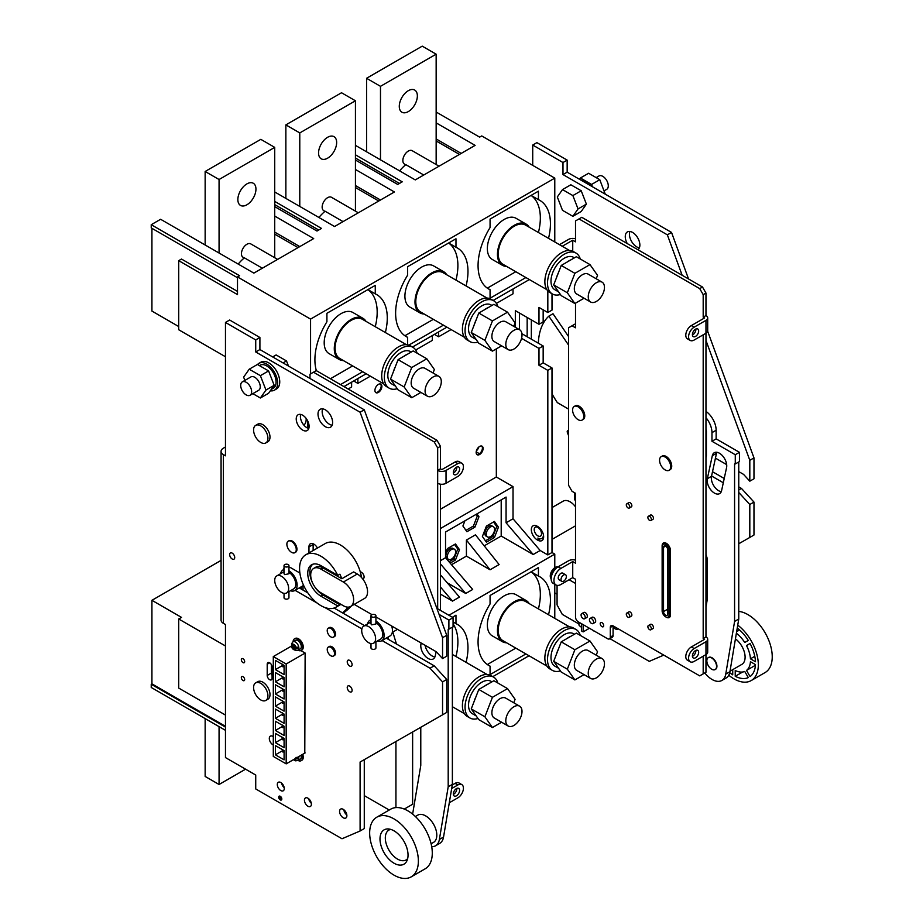 <?xml version="1.0" encoding="UTF-8"?>
<svg xmlns="http://www.w3.org/2000/svg" width="923" height="923" viewBox="0 0 923 923"><rect width="100%" height="100%" fill="white"/><g stroke="black" fill="none" stroke-linecap="round" stroke-linejoin="round"><path stroke-width="1.38" d="M711.702 669.233A6.888 3.98 -120 0 0 715.152 669.567A6.888 3.98 -120 0 0 716.202 664.052A6.888 3.98 -120 0 0 711.702 657.984A6.888 3.98 -120 0 0 708.264 657.638A6.888 3.98 -120 0 0 707.203 663.164A6.888 3.98 -120 0 0 711.702 669.233M715.325 669.463A6.888 3.98 -120 0 0 715.498 669.371A6.888 3.98 -120 0 0 716.56 663.856A6.888 3.98 -120 0 0 712.06 657.787A6.888 3.98 -120 0 0 708.61 657.441A6.888 3.98 -120 0 0 708.437 657.545M738.758 611.384A34.439 19.879 60 0 1 747.884 614.603A34.439 19.879 60 0 1 770.382 644.946A34.439 19.879 60 0 1 765.109 672.544L751.195 680.574A34.439 19.879 60 0 1 733.97 678.866A34.439 19.879 60 0 1 728.766 675.209M737.731 625.136A34.439 19.879 60 0 1 757.125 655.399A34.439 19.879 60 0 1 751.195 680.574M735.435 638.854A15.749 9.092 60 0 1 744.515 652.711A15.749 9.092 60 0 1 741.838 664.387L730.012 671.217M714.471 493.113A10.326 5.965 -120 0 0 719.628 493.62A10.326 5.965 -120 0 0 721.601 490.621L726.574 467.615A10.326 5.965 -120 0 0 722.963 456.308A10.326 5.965 -120 0 0 714.275 452.72A10.326 5.965 -120 0 0 712.314 455.72L707.33 478.725A10.326 5.965 -120 0 0 714.471 493.113M716.813 452.282A10.326 5.965 -120 0 0 716.49 453.32L711.506 476.326A10.326 5.965 -120 0 0 718.636 490.701A10.326 5.965 -120 0 0 721.278 491.659M704.803 672.925A19.683 11.364 -120 0 0 712.06 679.478A19.683 11.364 -120 0 0 721.89 680.447A19.683 11.364 -120 0 0 725.755 674.113L734.581 621.444L734.581 463.969L735.273 463.969L735.273 454.727L711.968 441.275L711.968 432.645A15.991 9.23 -120 0 0 705.968 417.658M705.968 457.646A8.122 4.684 -120 0 0 706.395 455.374L706.395 431.676A8.122 4.684 -120 0 0 705.968 428.918M735.227 676.294L735.227 670.502A23.375 13.487 -120 0 0 744.734 671.448L748.288 677.597A30.459 17.583 -120 0 1 735.227 676.294L742.68 672.002M750.064 643.504A30.459 17.583 -120 0 1 755.476 661.722L750.445 658.814A23.375 13.487 -120 0 0 746.511 645.558L750.064 643.504L746.511 645.558M750.064 676.571L746.511 670.421A23.375 13.487 -120 0 0 750.445 661.71L755.476 664.606A30.459 17.583 -120 0 1 750.064 676.571M736.369 633.259A23.375 13.487 -120 0 1 744.734 642.489L748.288 640.447A30.459 17.583 -120 0 0 737.246 628.067M729.735 672.682A30.459 17.583 -120 0 0 732.724 674.851L732.724 669.66M711.968 441.275L716.144 438.863L716.144 430.233A15.991 9.23 -120 0 0 705.968 411.37M716.144 438.863L739.45 452.328L735.273 454.727M739.45 452.328L739.45 461.558L735.273 463.969M738.758 461.962L738.758 619.033L734.581 621.444M738.758 619.033L729.931 671.702L725.755 674.113M721.89 680.447L726.066 678.036A19.683 11.364 -120 0 0 729.931 671.702M705.968 554.331L707.168 558.265L707.168 600.042L705.968 607.207M568.556 435.61L567.391 432.529A1.973 1.131 -120 0 1 567.61 430.741A1.973 1.131 -120 0 1 568.556 430.81M568.556 409.097L557.354 402.624A71.832 41.466 -120 0 1 552 393.809M568.556 336.549L552.992 313.739L548.816 316.151A71.832 41.466 -120 0 0 538.34 343.206M548.816 316.151L568.556 345.075M754.772 656.322L750.445 658.814M755.429 665.275L746.511 670.421M739.542 629.959L736.646 631.632M596.143 177.608L598.958 175.981A7.719 4.465 60 0 1 602.823 176.362A7.719 4.465 60 0 1 607.865 183.169A7.719 4.465 60 0 1 606.688 189.365L604.104 190.853M581.236 180.297A13.28 7.672 60 0 1 585.99 181.543A13.28 7.672 60 0 1 590.732 185.777M537.867 527.437A5.169 2.988 -120 0 0 535.294 527.183A5.169 2.988 -120 0 0 534.498 531.325A5.169 2.988 -120 0 0 537.867 535.871A5.169 2.988 -120 0 0 540.451 536.125A5.169 2.988 -120 0 0 541.247 531.994A5.169 2.988 -120 0 0 537.867 527.437M537.867 538.086A7.869 4.546 -120 0 0 541.813 538.467A7.869 4.546 -120 0 0 543.439 534.832M575.514 506.854A13.776 7.949 -120 0 0 570.091 501.812A13.776 7.949 -120 0 0 563.203 501.131L552 507.592M618.052 628.725A4.915 2.838 60 0 1 617.637 629.071A4.915 2.838 60 0 1 615.168 628.828A4.915 2.838 60 0 1 613.08 626.821M639.374 247.837A10.326 5.965 60 0 1 636.743 246.879A10.326 5.965 60 0 1 629.924 231.465M627.248 243.568A10.326 5.965 60 0 1 627.398 231.915A10.326 5.965 60 0 1 632.567 232.423A10.326 5.965 60 0 1 639.27 241.388A10.326 5.965 60 0 1 637.885 249.706M688.546 278.965L671.529 232.423L567.16 172.163L567.16 160.117L536.898 142.638L532.721 145.049L532.721 165.379M707.653 331.219L753.976 457.9L753.976 478.783L749.811 481.195L743.546 474.364L738.758 471.607M753.976 502.089L749.811 504.5L749.811 537.44L753.976 535.028L753.976 502.089L741.457 488.429L738.758 486.871M724.22 478.483L712.51 471.711M575.514 500.981A3.438 1.984 60 0 1 574.464 498.074L574.464 492.686M581.213 190.761L570.852 184.785L562.499 189.596L557.319 196.968L562.499 210.329L572.871 216.317L581.213 211.494L586.393 204.121L581.213 190.761L572.871 195.584L562.499 189.596M609.918 638.647L649.261 661.364L663.787 655.122M749.811 537.44L738.758 543.762M707.168 561.842L705.968 562.534M749.811 504.5L738.758 492.444M723.297 482.764L711.575 476.003M726.678 464.627L715.44 458.143M705.968 340.437L749.811 460.312L749.811 481.195M567.16 160.117L562.984 162.529L562.984 174.574L667.352 234.834L682.143 275.262M562.984 162.529L532.721 145.049M557.077 594.239L554.781 592.912M578.64 622.044L578.64 623.81L580.175 622.921M578.64 623.81L562.292 614.372L557.077 604.923L557.077 585.367M575.514 583.44L569.11 579.736M741.457 488.429L738.758 489.986M476.418 450.782A5.169 2.988 120 0 0 478.829 447.02M567.16 172.163L562.984 174.574M671.529 232.423L667.352 234.834M753.976 457.9L749.811 460.312M579.494 179.281L580.405 178.001L591.574 184.45L592.474 186.781M591.574 184.45L599.777 179.708L588.609 173.259L580.405 178.001M599.777 179.708L605.257 194.165M572.871 216.317L578.052 208.944L586.393 204.121M578.052 208.944L572.871 195.584M593.212 630.455L593.27 630.813A4.915 2.838 -120 0 0 594.1 630.963M493.367 526.698L491.982 525.902A5.907 3.404 120 0 0 487.425 527.483A5.907 3.404 120 0 0 484.852 533.425A5.907 3.404 120 0 0 486.075 536.125L487.471 536.932A5.907 3.404 120 0 0 492.017 535.352A5.907 3.404 120 0 0 494.59 529.41A5.907 3.404 120 0 0 493.367 526.698A5.907 3.404 120 0 0 488.821 528.279A5.907 3.404 120 0 0 486.248 534.221A5.907 3.404 120 0 0 487.471 536.932M454.404 549.197L453.02 548.389A5.907 3.404 120 0 0 448.463 549.981A5.907 3.404 120 0 0 445.89 555.923A5.907 3.404 120 0 0 447.113 558.623L448.509 559.419A5.907 3.404 120 0 0 453.055 557.838A5.907 3.404 120 0 0 455.627 551.896A5.907 3.404 120 0 0 454.404 549.197A5.907 3.404 120 0 0 449.859 550.777A5.907 3.404 120 0 0 447.286 556.719A5.907 3.404 120 0 0 448.509 559.419M506.554 642.789A23.767 13.718 -60 0 1 502.366 641.67L492.282 635.855A23.767 13.718 -60 0 1 488.636 616.806A23.767 13.718 -60 0 1 504.166 595.866A23.767 13.718 -60 0 1 516.038 594.689L526.133 600.515A23.767 13.718 -60 0 1 529.191 603.584M502.366 641.67A23.767 13.718 -60 0 1 498.732 622.633A23.767 13.718 -60 0 1 514.249 601.692A23.767 13.718 -60 0 1 526.133 600.515M529.191 227.185A23.767 13.718 120 0 0 526.133 224.116L516.038 218.29A23.767 13.718 120 0 0 504.166 219.466A23.767 13.718 120 0 0 488.636 240.407A23.767 13.718 120 0 0 492.282 259.444L502.366 265.27A23.767 13.718 120 0 0 506.554 266.389M526.133 224.116A23.767 13.718 120 0 0 514.249 225.293A23.767 13.718 120 0 0 498.732 246.233A23.767 13.718 120 0 0 502.366 265.27M424.107 313.982A23.767 13.718 -60 0 1 419.919 312.874L409.835 307.047A23.767 13.718 -60 0 1 406.189 288.011A23.767 13.718 -60 0 1 421.707 267.07A23.767 13.718 -60 0 1 433.591 265.893L443.686 271.72A23.767 13.718 -60 0 1 446.744 274.789M419.919 312.874A23.767 13.718 -60 0 1 416.273 293.837A23.767 13.718 -60 0 1 431.802 272.896A23.767 13.718 -60 0 1 443.686 271.72M343.402 360.581A23.767 13.718 -60 0 1 339.214 359.474L329.119 353.647A23.767 13.718 -60 0 1 325.473 334.611A23.767 13.718 -60 0 1 341.002 313.67A23.767 13.718 -60 0 1 352.886 312.493L362.97 318.308A23.767 13.718 -60 0 1 366.027 321.389M339.214 359.474A23.767 13.718 -60 0 1 335.568 340.425A23.767 13.718 -60 0 1 351.086 319.485A23.767 13.718 -60 0 1 362.97 318.308M399.278 106.364A12.795 7.384 -60 0 1 404.851 93.488A12.795 7.384 -60 0 1 414.715 90.062A12.795 7.384 -60 0 1 417.358 95.923A12.795 7.384 -60 0 1 411.785 108.787A12.795 7.384 -60 0 1 401.92 112.214A12.795 7.384 -60 0 1 399.278 106.364M318.562 152.964A12.795 7.384 -60 0 1 324.146 140.088A12.795 7.384 -60 0 1 333.999 136.662A12.795 7.384 -60 0 1 336.653 142.511A12.795 7.384 -60 0 1 331.069 155.387A12.795 7.384 -60 0 1 321.216 158.814A12.795 7.384 -60 0 1 318.562 152.964M237.857 199.553A12.795 7.384 -60 0 1 243.441 186.688A12.795 7.384 -60 0 1 253.294 183.262A12.795 7.384 -60 0 1 255.948 189.111A12.795 7.384 -60 0 1 250.364 201.987A12.795 7.384 -60 0 1 240.499 205.414A12.795 7.384 -60 0 1 237.857 199.553M244.249 257.967L243.037 257.263A7.719 4.465 -60 0 1 241.434 253.733A7.719 4.465 -60 0 1 244.803 245.956A7.719 4.465 -60 0 1 250.756 243.891L277.615 259.398M238.203 264.082A31.486 18.183 -60 0 1 244.387 257.84L262.351 268.212M324.954 211.367L323.742 210.663A7.719 4.465 -60 0 1 322.15 207.133A7.719 4.465 -60 0 1 325.519 199.356A7.719 4.465 -60 0 1 331.472 197.291L358.332 212.798M343.056 221.612L325.104 211.24A31.486 18.183 -60 0 0 318.908 217.482M405.659 164.767L404.459 164.075A7.719 4.465 -60 0 1 402.855 160.533A7.719 4.465 -60 0 1 406.224 152.757A7.719 4.465 -60 0 1 412.177 150.691L439.036 166.198M423.772 175.012L405.808 164.652A31.486 18.183 -60 0 0 399.624 170.882M476.856 454.485A4.915 2.838 120 0 0 480.491 452.766A4.915 2.838 120 0 0 482.417 448.059A4.915 2.838 120 0 0 481.725 446.051M483.11 448.463A4.915 2.838 120 0 0 482.094 446.213A4.915 2.838 120 0 0 478.299 447.528A4.915 2.838 120 0 0 476.153 452.478A4.915 2.838 120 0 0 477.179 454.727A4.915 2.838 120 0 0 480.964 453.412A4.915 2.838 120 0 0 483.11 448.463M380.484 383.991A4.915 2.838 -60 0 1 381.187 385.999A4.915 2.838 -60 0 1 379.261 390.694A4.915 2.838 -60 0 1 375.615 392.425M374.923 390.417A4.915 2.838 -60 0 1 377.069 385.456A4.915 2.838 -60 0 1 380.864 384.141A4.915 2.838 -60 0 1 381.88 386.391A4.915 2.838 -60 0 1 379.734 391.352A4.915 2.838 -60 0 1 375.938 392.667A4.915 2.838 -60 0 1 374.923 390.417M552 293.756L552 310.116L547.824 312.528L547.824 290.895M529.364 279.554L493.159 300.448M446.917 327.157L412.454 347.048M366.2 373.757L343.956 386.599M554.781 567.703L554.781 554.112L448.89 615.249M554.781 554.112L552 552.508L547.824 554.919L547.824 370.365L538.986 365.266L543.162 362.854L552 367.954L552 552.508M484.217 545.839L501.201 536.032L533.206 554.515L540.163 550.5L547.824 554.919M490.067 569.779L499.112 564.553L475.46 534.832L466.415 540.047L466.415 556.119L490.067 569.779L466.415 540.047M451.52 564.714L466.415 556.119M533.206 554.515L506.069 522.776L506.069 497.07L445.544 532.017L445.544 557.723L472.68 589.462L465.723 593.477L447.251 582.817M440.467 594.158L452.501 601.104L459.458 597.089L440.467 574.879M348.133 389.01L351.617 387.002L351.617 382.18M415.685 350.002L432.322 340.402L432.322 335.58M357.87 378.557L357.87 383.38L370.377 376.157M450.136 563.099L455.477 560.03L459.492 549.67L455.477 543.959L447.436 548.597L445.544 553.488M486.398 542.17L494.44 537.532L498.455 527.171L494.44 521.46L486.398 526.098L482.383 536.459L486.398 542.17M464.915 520.837L462.908 526.006L466.923 531.729L474.953 527.091L478.968 516.73L476.96 513.88M501.201 536.032L501.201 499.885M537.244 526.237A8.365 4.834 -120 0 0 533.067 525.822A8.365 4.834 -120 0 0 531.786 532.525A8.365 4.834 -120 0 0 537.244 539.886L537.728 540.174A8.365 4.834 -120 0 0 541.916 540.59A8.365 4.834 -120 0 0 543.197 533.886A8.365 4.834 -120 0 0 537.728 526.514L537.244 526.237M521.564 338.337L538.986 348.398L538.986 365.266M547.824 312.528L538.986 307.417L538.986 324.296L515.334 310.636L515.334 327.284M496.401 303.413L513.026 293.802L513.026 288.98M540.163 550.5L513.026 518.761L513.026 486.629L496.332 476.983L496.332 348.871M445.544 557.723L440.467 560.653M506.069 522.776L513.026 518.761M513.026 486.629L440.467 528.521M438.587 331.968L438.587 336.78L451.093 329.569M496.332 476.983L440.467 509.242M307.774 421.084L307.774 428.134M452.362 617.256L455.974 615.168L455.974 623.66A51.169 29.536 120 0 1 457.381 624.386A51.169 29.536 120 0 1 466.057 662.345M529.017 655.757L492.813 676.651M554.781 618.364L554.781 584.271M525.891 653.945L490.067 674.621L490.067 666.129A51.169 29.536 -60 0 1 488.671 665.402A51.169 29.536 -60 0 1 490.067 603.977L490.067 595.485L538.432 567.564L538.432 576.056A51.169 29.536 -60 0 1 539.828 576.783A51.169 29.536 -60 0 1 548.516 614.741M542.505 538.074A8.365 4.834 -120 0 0 543.439 538.409M225.466 730.335L151.234 687.473L151.234 684.266L225.466 727.128M221.07 560.388L151.926 600.308L181.496 617.383L178.716 618.987L178.716 688.073L225.466 715.071M225.466 645.985L178.716 618.987M310.566 373.896L310.566 319.104L237.499 276.935L237.499 294.61L178.716 260.655L178.716 329.753L225.466 356.751M554.781 241.964L554.781 178.116L310.566 319.104M375.257 326.719A51.169 29.536 -60 0 0 367.919 289.614L375.269 293.86L375.269 285.369L326.915 313.289L326.915 321.769A51.169 29.536 -60 0 0 316.358 370.665M375.269 293.86A51.169 29.536 -60 0 1 376.676 294.575A51.169 29.536 -60 0 1 385.353 332.545M340.483 384.591L362.727 371.738M455.974 280.119A51.169 29.536 -60 0 0 448.624 243.014L455.974 247.26L455.974 238.769L407.62 266.689L407.62 275.181A51.169 29.536 -60 0 0 406.212 336.607A51.169 29.536 -60 0 0 407.62 337.333L407.62 344.81M455.974 247.26A51.169 29.536 -60 0 1 457.381 247.987A51.169 29.536 -60 0 1 466.057 285.945M408.831 345.121L443.432 325.15M548.516 238.342A51.169 29.536 120 0 0 539.828 200.383A51.169 29.536 120 0 0 538.432 199.656L538.432 191.165L490.067 219.086L490.067 227.577A51.169 29.536 120 0 0 488.671 289.003A51.169 29.536 120 0 0 490.067 289.73L490.067 298.221L525.891 277.546M274.731 201.41L321.516 228.419L316.993 231.038L274.731 206.637M237.499 277.731L151.234 227.923L151.234 224.704L160.625 219.282L253.86 273.116L313.693 238.572L274.731 216.074M151.234 224.704L239.588 275.723L237.499 276.935M554.781 178.116L481.725 135.935L479.637 137.135L436.152 112.029M355.436 145.373L415.281 179.916L475.114 145.373L436.152 122.874M355.436 160.037L397.709 184.438L402.232 181.831L355.436 154.81M274.731 191.972L334.564 226.516L394.398 191.972L355.436 169.474M178.716 326.546L151.926 311.074L151.926 228.327M378.742 201.006L355.436 187.554M459.458 154.406L436.152 140.954M151.926 600.308L151.926 683.862L151.234 684.266M543.162 309.828L543.162 321.885L538.986 324.296M519.499 313.047L519.499 329.696M538.986 348.398L543.162 345.987L521.922 333.722M543.162 345.987L543.162 362.854M552 367.954L547.824 370.365M151.926 683.862L225.466 726.32M178.716 260.655L181.496 259.051L237.499 291.391M461.2 153.403L436.152 138.946M380.484 200.003L355.436 185.546M299.779 246.603L274.731 232.135M298.037 247.606L274.731 234.154M219.063 253.029L219.063 179.512L274.731 147.38L274.731 257.725M205.148 244.999L205.148 171.482L219.063 179.512M205.148 171.482L260.817 139.35L274.731 147.38M299.779 206.429L299.779 132.924L355.436 100.78L355.436 211.125M285.865 198.399L285.865 124.882L299.779 132.924M285.865 124.882L341.522 92.75L355.436 100.78M380.484 159.829L380.484 86.324L436.152 54.18L436.152 164.525M366.569 151.799L366.569 78.282L380.484 86.324M366.569 78.282L422.238 46.15L436.152 54.18M399.451 183.435L355.436 158.029M318.735 230.035L274.731 204.618M330.388 378.765L352.632 365.923M407.62 337.333L404.885 335.753L433.349 319.323M538.421 232.515A51.169 29.536 120 0 0 531.071 195.411L538.432 199.656M515.795 271.72L487.332 288.149L490.067 289.73M205.148 718.613L205.148 776.451L219.063 784.492L245.576 769.182M219.063 726.643L219.063 784.492M453.066 621.975L455.974 623.66M455.974 656.518A51.169 29.536 120 0 0 453.066 623.925M515.795 648.119L487.332 664.548L490.067 666.129M538.421 608.915A51.169 29.536 -60 0 0 531.071 571.81L538.432 576.056M438.587 336.78L434.41 334.38M357.87 383.38L353.694 380.968M465.723 593.477L440.467 563.941M452.501 601.104L440.467 587.028M473.28 526.122L474.953 527.091M476.822 515.495L478.968 516.73M492.767 536.563L494.44 537.532M496.297 525.937L498.455 527.171M453.804 559.061L455.477 560.03M457.335 548.435L459.492 549.67M449.04 561.819L453.92 558.992L457.773 549.058L454.566 544.478M485.44 540.797L492.882 536.494L496.736 526.56L493.528 521.991M465.953 530.356L473.407 526.052L477.26 516.119L476.049 514.399M551.169 578.525A6.992 4.038 -60 0 1 550.604 576.206A6.992 4.038 -60 0 1 557.838 566.976M551.158 578.767A6.992 4.038 -60 0 1 550.258 575.998A6.992 4.038 -60 0 1 552.923 569.399A6.992 4.038 -60 0 1 558.046 566.849M565.58 574.775L562.799 573.16A3.784 2.192 120 0 0 559.88 574.175A3.784 2.192 120 0 0 558.219 577.994A3.784 2.192 120 0 0 559.003 579.725L561.795 581.328A3.784 2.192 120 0 0 564.714 580.313A3.784 2.192 120 0 0 566.364 576.506A3.784 2.192 120 0 0 565.58 574.775A3.784 2.192 120 0 0 562.661 575.79A3.784 2.192 120 0 0 561.011 579.598A3.784 2.192 120 0 0 561.795 581.328M578.156 419.7A7.869 4.546 -120 0 0 582.09 420.092A7.869 4.546 -120 0 0 583.301 413.781A7.869 4.546 -120 0 0 578.156 406.847A7.869 4.546 -120 0 0 574.221 406.455A7.869 4.546 -120 0 0 573.01 412.766A7.869 4.546 -120 0 0 578.156 419.7M582.09 420.092L583.14 419.48A7.869 4.546 -120 0 0 584.34 413.181A7.869 4.546 -120 0 0 579.206 406.235A7.869 4.546 -120 0 0 575.26 405.855L574.221 406.455M665.125 469.911A7.869 4.546 -120 0 0 669.06 470.303A7.869 4.546 -120 0 0 670.271 463.992A7.869 4.546 -120 0 0 665.125 457.058A7.869 4.546 -120 0 0 661.191 456.666A7.869 4.546 -120 0 0 659.991 462.977A7.869 4.546 -120 0 0 665.125 469.911M669.06 470.303L670.11 469.703A7.869 4.546 -120 0 0 671.309 463.392A7.869 4.546 -120 0 0 666.175 456.458A7.869 4.546 -120 0 0 662.241 456.066L661.191 456.666M667.698 549.727A2.954 1.708 -120 0 0 665.621 546.116A2.954 1.708 -120 0 0 664.145 545.966A2.954 1.708 -120 0 0 663.533 547.316L663.533 611.591A2.954 1.708 -120 0 0 664.814 614.568A2.954 1.708 -120 0 0 667.087 615.353A2.954 1.708 -120 0 0 667.698 614.003L667.698 549.727M665.621 544.512A4.915 2.838 -120 0 0 663.152 544.27A4.915 2.838 -120 0 0 662.137 546.52L662.137 610.795A4.915 2.838 -120 0 0 664.283 615.745A4.915 2.838 -120 0 0 668.079 617.06A4.915 2.838 -120 0 0 669.094 614.81L669.094 550.535A4.915 2.838 -120 0 0 665.621 544.512M601.958 622.644A2.457 1.419 -120 0 0 600.723 622.517A2.457 1.419 -120 0 0 600.342 624.49A2.457 1.419 -120 0 0 601.958 626.659A2.457 1.419 -120 0 0 603.18 626.775A2.457 1.419 -120 0 0 603.561 624.813A2.457 1.419 -120 0 0 601.958 622.644M591.516 623.44A2.954 1.708 -120 0 0 592.993 623.59A2.954 1.708 -120 0 0 593.443 621.225A2.954 1.708 -120 0 0 591.516 618.629A2.954 1.708 -120 0 0 590.039 618.479A2.954 1.708 -120 0 0 589.589 620.844A2.954 1.708 -120 0 0 591.516 623.44M592.993 623.59L595.081 622.39A2.954 1.708 -120 0 0 595.531 620.025A2.954 1.708 -120 0 0 593.604 617.418A2.954 1.708 -120 0 0 592.128 617.268L590.039 618.479M583.163 618.629A2.954 1.708 -120 0 0 584.64 618.768A2.954 1.708 -120 0 0 585.09 616.402A2.954 1.708 -120 0 0 583.163 613.807A2.954 1.708 -120 0 0 581.686 613.657A2.954 1.708 -120 0 0 581.236 616.022A2.954 1.708 -120 0 0 583.163 618.629M584.64 618.768L586.728 617.568A2.954 1.708 -120 0 0 587.178 615.203A2.954 1.708 -120 0 0 585.251 612.595A2.954 1.708 -120 0 0 583.774 612.457L581.686 613.657M628.044 617.222A2.457 1.419 -120 0 0 629.278 617.337A2.457 1.419 -120 0 0 629.648 615.364A2.457 1.419 -120 0 0 628.044 613.207A2.457 1.419 -120 0 0 626.809 613.08A2.457 1.419 -120 0 0 626.44 615.053A2.457 1.419 -120 0 0 628.044 617.222M629.278 617.337L631.367 616.137A2.457 1.419 -120 0 0 631.736 614.164A2.457 1.419 -120 0 0 630.132 611.995A2.457 1.419 -120 0 0 628.898 611.88L626.809 613.08M628.044 507.95A2.457 1.419 -120 0 0 629.278 508.077A2.457 1.419 -120 0 0 629.648 506.104A2.457 1.419 -120 0 0 628.044 503.935A2.457 1.419 -120 0 0 626.809 503.82A2.457 1.419 -120 0 0 626.44 505.781A2.457 1.419 -120 0 0 628.044 507.95M629.278 508.077L631.367 506.865A2.457 1.419 -120 0 0 631.736 504.904A2.457 1.419 -120 0 0 630.132 502.735A2.457 1.419 -120 0 0 628.898 502.608L626.809 503.82M649.619 520.41A2.457 1.419 -120 0 0 650.842 520.526A2.457 1.419 -120 0 0 651.223 518.553A2.457 1.419 -120 0 0 649.619 516.384A2.457 1.419 -120 0 0 648.384 516.269A2.457 1.419 -120 0 0 648.004 518.241A2.457 1.419 -120 0 0 649.619 520.41M650.842 520.526L652.93 519.326A2.457 1.419 -120 0 0 653.311 517.353A2.457 1.419 -120 0 0 651.696 515.184A2.457 1.419 -120 0 0 650.473 515.057L648.384 516.269M649.619 629.671A2.457 1.419 -120 0 0 650.842 629.798A2.457 1.419 -120 0 0 651.223 627.825A2.457 1.419 -120 0 0 649.619 625.656A2.457 1.419 -120 0 0 648.384 625.529A2.457 1.419 -120 0 0 648.004 627.502A2.457 1.419 -120 0 0 649.619 629.671M650.842 629.798L652.93 628.586A2.457 1.419 -120 0 0 653.311 626.613A2.457 1.419 -120 0 0 651.696 624.444A2.457 1.419 -120 0 0 650.473 624.329L648.384 625.529M692.423 656.357A4.43 2.561 120 0 0 695.884 650.761A4.43 2.561 120 0 0 695.861 650.392M692.4 655.988A4.43 2.561 -60 0 1 694.338 651.523A4.43 2.561 -60 0 1 697.753 650.334A4.43 2.561 -60 0 1 698.665 652.365A4.43 2.561 -60 0 1 696.738 656.818A4.43 2.561 -60 0 1 693.323 658.007A4.43 2.561 -60 0 1 692.4 655.988M692.423 334.991A4.43 2.561 120 0 0 695.884 329.396A4.43 2.561 120 0 0 695.861 329.026M692.4 334.611A4.43 2.561 -60 0 1 694.338 330.157A4.43 2.561 -60 0 1 697.753 328.969A4.43 2.561 -60 0 1 698.665 330.999A4.43 2.561 -60 0 1 696.738 335.453A4.43 2.561 -60 0 1 693.323 336.641A4.43 2.561 -60 0 1 692.4 334.611M665.945 616.991A5.907 3.404 -120 0 0 666.314 617.222A5.907 3.404 -120 0 0 669.267 617.51A5.907 3.404 -120 0 0 670.49 614.81L670.49 550.535A5.907 3.404 -120 0 0 667.906 544.593A5.907 3.404 -120 0 0 663.36 543.012A5.907 3.404 -120 0 0 662.137 545.712L662.137 546.52M575.514 324.573L574.821 324.169L568.556 327.792L568.556 485.256L572.029 491.278L575.514 493.286L575.514 563.192L572.733 561.576L560.907 568.406A9.841 5.676 120 0 0 553.938 580.463A9.841 5.676 120 0 0 555.981 584.963A9.841 5.676 120 0 0 560.907 584.478L572.733 577.648L572.733 561.576M702.495 287.018L705.968 293.041L703.188 294.645L699.715 288.622L702.495 287.018L581.778 217.32L575.514 220.932L575.514 241.826L572.733 240.211L562.245 246.268M694.142 327.18A7.869 4.546 120 0 0 688.581 336.826A7.869 4.546 120 0 0 690.208 340.425L687.427 338.822A7.869 4.546 -60 0 1 685.789 335.222A7.869 4.546 -60 0 1 691.362 325.577L694.142 327.18L705.968 320.35A5.907 3.404 0 0 0 707.699 317.939A5.907 3.404 0 0 0 705.968 315.539L705.968 293.041M694.142 648.546A7.869 4.546 120 0 0 688.581 658.191A7.869 4.546 120 0 0 690.208 661.791L687.427 660.187A7.869 4.546 -60 0 1 685.789 656.588A7.869 4.546 -60 0 1 691.362 646.942L694.142 648.546L705.968 641.727A5.907 3.404 0 0 0 707.699 639.316A5.907 3.404 0 0 0 705.968 636.905L705.968 320.35M610.299 627.467L610.299 637.101L613.08 635.497L613.08 625.852L610.299 627.467A3.934 2.273 60 0 1 611.118 625.656A3.934 2.273 60 0 1 613.08 625.852L699.715 675.867L705.968 672.256L705.968 641.727M613.08 635.497A3.934 2.273 60 0 1 612.272 637.297L609.492 638.901A3.934 2.273 -120 0 0 610.299 637.101M690.208 340.425A7.869 4.546 120 0 0 694.142 340.033L705.968 333.215A5.907 3.404 180 0 0 707.699 330.803L707.699 317.939M690.208 661.791A7.869 4.546 120 0 0 694.142 661.41L705.968 654.58A5.907 3.404 180 0 0 707.699 652.169L707.699 639.316M555.981 584.963L553.2 583.359A9.841 5.676 -60 0 1 551.158 578.859A9.841 5.676 -60 0 1 558.115 566.803L568.556 560.78A5.907 3.404 0 0 1 575.514 560.18M559.465 244.664L568.556 239.415A5.907 3.404 -0 0 1 575.514 238.815M572.733 251.229L572.733 240.211M691.362 325.577L704.584 317.939L703.188 317.143L705.968 315.539M691.362 646.942L704.584 639.316L703.188 638.508L705.968 636.905M609.492 638.901A3.934 2.273 -120 0 1 607.519 638.704L578.294 621.837A3.934 2.273 -120 0 1 575.514 617.014L575.514 579.252L572.733 577.648M703.188 673.859L703.188 656.184M703.188 638.508L703.188 334.818M703.188 317.143L703.188 294.645M699.715 288.622L578.986 218.924M572.029 325.784L575.514 327.792L575.514 303.159M583.163 624.652L583.163 631.886L581.432 630.882L581.432 623.648M589.428 628.263L583.163 631.886M294.702 648.073L296.087 647.265L298.798 648.834A4.915 2.838 -120 0 0 298.798 647.219A4.915 2.838 -120 0 0 295.395 642.039A4.915 2.838 -120 0 0 292.937 641.797L295.372 640.389A4.915 2.838 60 0 1 297.829 640.631A4.915 2.838 60 0 1 301.048 644.969A4.915 2.838 60 0 1 300.287 648.915L297.852 650.323A4.915 2.838 -120 0 0 298.798 648.834L294.702 648.073L294.702 649.55L293.306 648.754A2.954 1.708 60 0 1 292.037 646.527L291.98 644.889L293.306 648.731L294.702 647.946L294.702 646.458L293.306 647.265M302.006 754.726A6.692 3.865 60 0 1 301.175 760.679A6.692 3.865 60 0 1 298.025 760.448M302.698 754.322A6.692 3.865 60 0 1 301.867 760.275L301.175 760.679M246.164 394.894A7.719 4.465 60 0 1 241.122 388.087A7.719 4.465 60 0 1 242.311 381.891A7.719 4.465 60 0 1 246.164 382.272A7.719 4.465 60 0 1 251.218 389.079A7.719 4.465 60 0 1 250.029 395.275A7.719 4.465 60 0 1 246.164 394.894M250.029 395.275L258.659 390.291A7.719 4.465 -120 0 0 259.836 384.106A7.719 4.465 -120 0 0 254.794 377.299A7.719 4.465 -120 0 0 250.929 376.919L242.311 381.891M259.398 365.612L260.055 365.231A13.28 7.672 60 0 1 266.689 365.889A13.28 7.672 60 0 1 275.366 377.588A13.28 7.672 60 0 1 273.335 388.237L271.281 389.425M257.517 364.527A15.495 8.953 60 0 1 258.948 363.316A15.495 8.953 60 0 1 266.689 364.077A15.495 8.953 60 0 1 276.819 377.738A15.495 8.953 60 0 1 274.443 390.152A15.495 8.953 60 0 1 270.335 390.775M258.948 363.316L261.036 362.104A15.495 8.953 60 0 1 268.778 362.877A15.495 8.953 60 0 1 278.908 376.526A15.495 8.953 60 0 1 276.531 388.952L274.443 390.152M291.564 552.335A6.646 3.83 60 0 1 287.226 546.485A6.646 3.83 60 0 1 288.241 541.166A6.646 3.83 60 0 1 291.564 541.489A6.646 3.83 60 0 1 295.902 547.351A6.646 3.83 60 0 1 294.887 552.669A6.646 3.83 60 0 1 291.564 552.335M288.241 541.166L288.945 540.763A6.646 3.83 60 0 1 292.256 541.097A6.646 3.83 60 0 1 296.606 546.947A6.646 3.83 60 0 1 295.579 552.266L294.887 552.669M330.872 636.905A5.169 2.988 60 0 1 327.503 632.347A5.169 2.988 60 0 1 328.3 628.205A5.169 2.988 60 0 1 330.872 628.459A5.169 2.988 60 0 1 334.253 633.016A5.169 2.988 60 0 1 333.457 637.158A5.169 2.988 60 0 1 330.872 636.905M328.3 628.205L329.338 627.605A5.169 2.988 60 0 1 331.922 627.859A5.169 2.988 60 0 1 335.291 632.417A5.169 2.988 60 0 1 334.507 636.558L333.457 637.158M330.872 655.78A5.169 2.988 60 0 1 327.503 651.223A5.169 2.988 60 0 1 328.3 647.092A5.169 2.988 60 0 1 330.872 647.346A5.169 2.988 60 0 1 334.253 651.892A5.169 2.988 60 0 1 333.457 656.034A5.169 2.988 60 0 1 330.872 655.78M328.3 647.092L329.338 646.481A5.169 2.988 60 0 1 331.922 646.746A5.169 2.988 60 0 1 335.291 651.292A5.169 2.988 60 0 1 334.507 655.434L333.457 656.034M360.27 571.879A3.842 2.215 60 0 1 361.389 572.248A3.842 2.215 60 0 1 363.893 575.629A3.842 2.215 60 0 1 363.304 578.698L362.762 579.009M260.748 442.429A10.13 5.85 60 0 1 254.125 433.498A10.13 5.85 60 0 1 255.671 425.376A10.13 5.85 60 0 1 260.748 425.884A10.13 5.85 60 0 1 267.37 434.814A10.13 5.85 60 0 1 265.812 442.936A10.13 5.85 60 0 1 260.748 442.429M255.671 425.376L257.759 424.176A10.13 5.85 60 0 1 262.836 424.672A10.13 5.85 60 0 1 269.447 433.614A10.13 5.85 60 0 1 267.901 441.725L265.812 442.936M260.748 699.934A10.13 5.85 60 0 1 254.125 690.992A10.13 5.85 60 0 1 255.671 682.882A10.13 5.85 60 0 1 260.748 683.378A10.13 5.85 60 0 1 267.37 692.308A10.13 5.85 60 0 1 265.812 700.43A10.13 5.85 60 0 1 260.748 699.934M255.671 682.882L257.759 681.67A10.13 5.85 60 0 1 262.836 682.178A10.13 5.85 60 0 1 269.447 691.108A10.13 5.85 60 0 1 267.901 699.23L265.812 700.43M280.257 796.284A2.215 1.281 60 0 1 281.711 798.233A2.215 1.281 60 0 1 281.365 799.999A2.215 1.281 60 0 1 280.257 799.895A2.215 1.281 60 0 1 278.815 797.945A2.215 1.281 60 0 1 279.15 796.168A2.215 1.281 60 0 1 280.257 796.284M281.792 799.364A2.215 1.281 60 0 1 281.446 799.214A2.215 1.281 60 0 1 279.911 796.122M307.913 798.187A4.915 2.838 60 0 1 311.132 802.525A4.915 2.838 60 0 1 310.382 806.46A4.915 2.838 60 0 1 307.913 806.217A4.915 2.838 60 0 1 304.705 801.879A4.915 2.838 60 0 1 305.455 797.945A4.915 2.838 60 0 1 307.913 798.187M280.777 782.519A4.915 2.838 60 0 1 283.996 786.858A4.915 2.838 60 0 1 283.246 790.792A4.915 2.838 60 0 1 280.777 790.55A4.915 2.838 60 0 1 277.569 786.223A4.915 2.838 60 0 1 278.319 782.277A4.915 2.838 60 0 1 280.777 782.519M273.3 744.999A5.169 2.988 60 0 1 272.954 744.815A5.169 2.988 60 0 1 269.585 740.269A5.169 2.988 60 0 1 270.37 736.127A5.169 2.988 60 0 1 272.954 736.381A5.169 2.988 60 0 1 273.3 736.6M243.003 676.674A2.365 1.361 60 0 1 244.549 678.751A2.365 1.361 60 0 1 244.18 680.643A2.365 1.361 60 0 1 243.003 680.528A2.365 1.361 60 0 1 241.457 678.44A2.365 1.361 60 0 1 241.826 676.547A2.365 1.361 60 0 1 243.003 676.674M243.003 658.757A2.365 1.361 60 0 1 244.549 660.833A2.365 1.361 60 0 1 244.18 662.726A2.365 1.361 60 0 1 243.003 662.61A2.365 1.361 60 0 1 241.457 660.533A2.365 1.361 60 0 1 241.826 658.641A2.365 1.361 60 0 1 243.003 658.757M349.667 686.112A3.438 1.984 60 0 1 351.917 689.146A3.438 1.984 60 0 1 351.386 691.904A3.438 1.984 60 0 1 349.667 691.731A3.438 1.984 60 0 1 347.417 688.696A3.438 1.984 60 0 1 347.936 685.939A3.438 1.984 60 0 1 349.667 686.112M349.667 660.395A3.438 1.984 60 0 1 351.917 663.429A3.438 1.984 60 0 1 351.386 666.198A3.438 1.984 60 0 1 349.667 666.025A3.438 1.984 60 0 1 347.417 662.991A3.438 1.984 60 0 1 347.936 660.233A3.438 1.984 60 0 1 349.667 660.395M325.311 409.812A10.326 5.965 60 0 1 332.061 418.915A10.326 5.965 60 0 1 330.48 427.199A10.326 5.965 60 0 1 325.311 426.68A10.326 5.965 60 0 1 318.562 417.577A10.326 5.965 60 0 1 320.143 409.304A10.326 5.965 60 0 1 325.311 409.812M332.118 425.226A10.326 5.965 60 0 1 329.488 424.28A10.326 5.965 60 0 1 322.669 408.854M302.663 415.212A9.103 5.25 60 0 1 308.605 423.242A9.103 5.25 60 0 1 307.221 430.533A9.103 5.25 60 0 1 302.663 430.083A9.103 5.25 60 0 1 296.721 422.065A9.103 5.25 60 0 1 298.117 414.762A9.103 5.25 60 0 1 302.663 415.212M308.79 428.445A9.103 5.25 60 0 1 306.84 427.672A9.103 5.25 60 0 1 300.702 414.439M308.963 552.958L308.963 546.912A6.888 3.98 60 0 1 310.382 543.762A6.888 3.98 60 0 1 313.832 544.109A6.888 3.98 60 0 1 317.454 548.054M313.139 550.546L313.139 544.512A6.888 3.98 60 0 1 313.174 543.774M267.209 664.214A3.438 1.984 60 0 1 267.924 662.645A3.438 1.984 60 0 1 269.654 662.806A3.438 1.984 60 0 1 272.089 667.029L272.089 678.278A3.438 1.984 60 0 1 271.374 679.847A3.438 1.984 60 0 1 268.72 678.936A3.438 1.984 60 0 1 267.209 675.463L267.209 664.214L269.654 662.806M232.181 553.119A3.588 2.077 60 0 1 234.523 556.292A3.588 2.077 60 0 1 233.981 559.165A3.588 2.077 60 0 1 232.181 558.992A3.588 2.077 60 0 1 229.839 555.819A3.588 2.077 60 0 1 230.381 552.946A3.588 2.077 60 0 1 232.181 553.119M343.229 809.333A5.169 2.988 60 0 1 346.598 813.89A5.169 2.988 60 0 1 345.813 818.02A5.169 2.988 60 0 1 343.229 817.766A5.169 2.988 60 0 1 339.849 813.221A5.169 2.988 60 0 1 340.645 809.079A5.169 2.988 60 0 1 343.229 809.333M320.962 605.661A30.263 17.468 60 0 1 301.198 578.998A30.263 17.468 60 0 1 305.836 554.758A30.263 17.468 60 0 1 320.962 556.257A30.263 17.468 60 0 1 337.783 575.41L320.962 565.695A18.691 10.799 60 0 0 311.616 564.772A18.691 10.799 60 0 0 308.755 579.748A18.691 10.799 60 0 0 320.962 596.223L337.783 605.938A30.263 17.468 60 0 1 336.087 607.161A30.263 17.468 60 0 1 320.962 605.661M305.836 554.758L325.311 543.509A30.263 17.468 60 0 1 340.449 545.008A30.263 17.468 60 0 1 361.504 577.498M293.433 759.675L295.383 760.817L297.852 760.552A4.915 2.838 -120 0 0 298.798 759.064A4.915 2.838 -120 0 0 298.798 757.448L295.971 757.425M298.798 647.219L295.971 647.196L293.306 644.173L293.306 645.662L292.037 644.923L291.98 643.285M296.641 757.818L298.798 759.064L295.256 758.614M294.702 759.733L294.656 759.756A2.954 1.708 60 0 0 294.702 759.767A2.954 1.708 60 0 0 295.971 759.029L294.702 759.767L294.702 758.937M293.306 644.173L293.306 644.185A2.954 1.708 60 0 0 292.037 644.923M382.064 640.539L430.026 668.229L442.555 681.889L442.555 714.829L360.097 762.029L360.097 830.988L342.006 838.753L255.729 788.946L255.729 775.043L225.466 757.575L225.466 624.525L223.378 623.325L223.378 454.601A7.869 4.546 180 0 1 221.07 451.393A7.869 4.546 180 0 1 223.378 448.174L225.466 446.974M361.885 628.898L324.804 607.484M317.12 603.042L295.095 590.328M282.992 570.045A12.299 7.096 60 0 1 284.03 568.245M288.945 567.045A12.299 7.096 60 0 1 291.218 568.003L299.883 573.01M223.378 454.601L225.466 455.812L225.466 322.439L255.729 339.918L255.729 351.963L360.097 412.223L442.555 637.701L442.555 658.595L436.291 651.765L375.915 616.91M372.015 614.66L354.224 604.38M286.176 663.995L273.3 656.565L273.3 756.433L286.176 763.863L286.176 663.995L305.132 653.046L300.875 650.588M305.132 653.046L304.786 753.11M293.099 641.704A6.692 3.865 60 0 1 294.483 638.854L295.175 638.462A6.692 3.865 60 0 1 301.867 642.316A6.692 3.865 60 0 1 301.867 650.046L301.175 650.45A6.692 3.865 60 0 1 299.329 650.703L298.256 650.08M346.84 814.986A5.169 2.988 60 0 1 343.794 809.713M272.089 675.428A3.438 1.984 60 0 1 271.385 673.052L271.385 664.664M311.305 803.252A4.915 2.838 60 0 1 308.697 798.741M255.729 339.918L259.905 337.506L229.642 320.027L225.466 322.439M259.905 337.506L259.905 349.563L364.273 409.812L446.72 635.289L446.72 656.184L442.555 658.595M442.555 681.889L446.72 679.478L434.202 665.818L386.241 638.128M364.597 625.632L334.114 608.038M307.809 592.854L299.271 587.916M446.72 679.478L446.72 712.418L442.555 714.829M360.097 830.988L364.273 828.577L364.273 759.641M350.625 606.469A14.514 8.376 60 0 1 343.368 605.742L320.962 592.808A14.514 8.376 60 0 1 311.478 580.025A14.514 8.376 60 0 1 313.705 568.395A14.514 8.376 60 0 1 320.962 569.11L343.368 582.044A14.514 8.376 60 0 1 352.851 594.839A14.514 8.376 60 0 1 350.625 606.469L364.539 598.427A14.514 8.376 -120 0 0 366.766 586.797A14.514 8.376 -120 0 0 357.282 574.014L353.647 571.914L341.822 578.744A30.263 17.468 60 0 0 339.872 574.198L337.783 575.41M340.518 604.104A30.263 17.468 60 0 1 339.872 604.738L337.783 605.938M341.822 578.744L323.05 567.91L320.962 569.11M430.026 668.229L434.202 665.818M221.07 451.393L221.07 620.106A7.869 4.546 0 0 0 223.378 623.325M255.729 351.963L259.905 349.563M360.097 412.223L364.273 409.812M442.555 637.701L446.72 635.289M284.169 787.584A4.915 2.838 60 0 1 281.573 783.073M303.863 425.111A13.776 7.949 -120 0 0 306.159 418.419M313.705 568.395L315.793 567.184A14.514 8.376 60 0 1 323.05 567.91M339.872 604.738L323.05 595.023A18.691 10.799 60 0 1 311.143 579.506A18.691 10.799 60 0 1 312.712 564.265M244.883 380.403L243.626 377.149L249.21 369.212L257.425 364.47L268.593 370.919L274.177 385.306L268.593 393.256L260.378 397.998L252.844 393.648M249.21 369.212L260.378 375.661L268.593 370.919M260.378 375.661L265.962 390.048L274.177 385.306M265.962 390.048L260.378 397.998M288.472 366.05L286.488 360.928L276.127 354.94L272.677 356.936M286.488 360.928L283.038 362.912M275.389 745.588L284.088 750.607L284.088 759.848L275.389 754.818L275.389 745.588M275.389 742.646L275.389 733.416L284.088 738.435L284.088 747.676L275.389 742.646L281.977 738.85M275.389 730.474L275.389 721.244L284.088 726.263L284.088 735.504L275.389 730.474L281.977 726.678M275.389 718.302L275.389 709.072L284.088 714.09L284.088 723.332L275.389 718.302L281.977 714.506M275.389 706.13L275.389 696.9L284.088 701.918L284.088 711.16L275.389 706.13L281.977 702.334M275.389 693.958L275.389 684.728L284.088 689.746L284.088 698.988L275.389 693.958L281.977 690.162M275.389 681.785L275.389 672.555L284.088 677.574L284.088 686.816L275.389 681.785L281.977 677.99M275.389 669.613L275.389 660.383L284.088 665.402L284.088 674.644L275.389 669.613L281.977 665.818M273.3 656.565L291.483 646.065M286.176 763.863L305.132 752.914M281.977 751.022L275.389 754.818M301.06 755.268A4.915 2.838 60 0 1 300.287 759.144L297.852 760.552M294.483 638.854A6.692 3.865 60 0 1 301.175 642.72A6.692 3.865 60 0 1 301.175 650.45M293.872 759.421A2.954 1.708 60 0 0 294.656 759.756L293.964 759.364M294.599 644.912L293.306 645.662M294.702 646.458L291.98 644.889M394.017 830.838A19.821 11.445 60 0 1 406.974 848.306A19.821 11.445 60 0 1 403.928 864.193A19.821 11.445 60 0 1 394.017 863.213A19.821 11.445 60 0 1 381.061 845.745A19.821 11.445 60 0 1 384.106 829.858A19.821 11.445 60 0 1 394.017 830.838M394.017 875.142A34.439 19.879 60 0 1 371.519 844.799A34.439 19.879 60 0 1 376.792 817.201A34.439 19.879 60 0 1 394.017 818.909A34.439 19.879 60 0 1 416.515 849.252A34.439 19.879 60 0 1 411.231 876.85A34.439 19.879 60 0 1 394.017 875.142M376.792 817.201L390.706 809.171A34.439 19.879 60 0 1 407.931 810.867A34.439 19.879 60 0 1 430.43 841.222A34.439 19.879 60 0 1 425.145 868.82L411.231 876.85M415.373 816.509L417.796 815.113A15.749 9.092 60 0 1 425.676 815.897A15.749 9.092 60 0 1 435.956 829.765A15.749 9.092 60 0 1 433.545 842.376L431.122 843.784M425.122 645.315A10.326 5.965 -120 0 0 432.264 656.045A10.326 5.965 -120 0 0 434.895 657.003M421.176 643.043L420.957 644.069A10.326 5.965 -120 0 0 428.087 658.457A10.326 5.965 -120 0 0 433.245 658.964A10.326 5.965 -120 0 0 435.218 655.965L436.141 651.684M431.722 846.714A19.683 11.364 -120 0 0 435.518 845.791A19.683 11.364 -120 0 0 439.383 839.445L443.548 837.034A19.683 11.364 -120 0 1 439.683 843.38L435.518 845.791M407.654 858.621A17.214 9.945 60 0 1 406.108 859.924A17.214 9.945 60 0 1 397.49 859.071A17.214 9.945 60 0 1 386.241 843.899A17.214 9.945 60 0 1 388.883 830.1A17.214 9.945 60 0 1 390.787 829.408M436.856 608.303L453.066 617.66L453.066 626.902L448.197 629.313L448.197 786.788L452.374 784.377L443.548 837.034M439.094 614.418L448.89 620.071L453.066 617.66M448.89 620.071L448.89 629.313M452.374 627.305L452.374 784.377M448.197 786.788L439.383 839.445M420.784 727.289L420.784 765.375L412.627 814.109M396.463 644.035L392.806 632.07M351.04 606.226A104.299 60.214 60 0 1 342.952 613.137M348.109 607.138A104.299 60.214 60 0 1 342.491 612.872M281.688 592.474A9.841 5.676 60 0 1 275.262 583.798A9.841 5.676 60 0 1 276.762 575.917A9.841 5.676 60 0 1 281.688 576.402A9.841 5.676 60 0 1 288.114 585.078A9.841 5.676 60 0 1 286.603 592.958A9.841 5.676 60 0 1 281.688 592.474M288.945 565.591L288.945 573.76L284.746 574.637L284.03 573.76L284.03 565.591A2.457 1.419 0 0 0 284.746 566.595A2.457 1.419 0 0 0 287.434 566.907A2.457 1.419 0 0 0 288.945 565.591A2.457 1.419 0 0 0 288.23 564.588A2.457 1.419 0 0 0 285.542 564.288A2.457 1.419 0 0 0 284.03 565.591M276.762 575.917L283.869 571.822A9.841 5.676 60 0 1 284.03 571.729M284.03 593.351L284.03 597.735A2.457 1.419 0 0 0 284.746 598.739A2.457 1.419 0 0 0 287.434 599.05A2.457 1.419 0 0 0 288.945 597.735L288.945 591.608M280.604 573.702A11.803 6.819 60 0 1 282.876 570.114A11.803 6.819 60 0 1 284.03 569.664M368.658 642.685A9.841 5.676 60 0 1 362.231 634.009A9.841 5.676 60 0 1 363.743 626.129A9.841 5.676 60 0 1 368.658 626.613A9.841 5.676 60 0 1 375.084 635.289A9.841 5.676 60 0 1 373.573 643.169A9.841 5.676 60 0 1 368.658 642.685M375.915 615.814L375.915 623.971L371.715 624.848L371 623.971L371 615.814A2.457 1.419 0 0 0 371.715 616.818A2.457 1.419 0 0 0 374.403 617.118A2.457 1.419 0 0 0 375.915 615.814A2.457 1.419 0 0 0 375.2 614.81A2.457 1.419 0 0 0 372.523 614.499A2.457 1.419 0 0 0 371 615.814M363.743 626.129L370.838 622.033A9.841 5.676 60 0 1 371 621.94M371 643.562L371 647.946A2.457 1.419 0 0 0 371.715 648.95A2.457 1.419 0 0 0 374.403 649.261A2.457 1.419 0 0 0 375.915 647.946L375.915 641.82M367.573 623.913A11.803 6.819 60 0 1 369.846 620.325A11.803 6.819 60 0 1 371 619.887M456.793 788.415A4.43 2.561 -60 0 1 456.816 788.784A4.43 2.561 -60 0 1 453.355 794.38M453.331 794.011A4.43 2.561 120 0 0 454.254 796.03A4.43 2.561 120 0 0 457.658 794.853A4.43 2.561 120 0 0 459.596 790.388A4.43 2.561 120 0 0 458.685 788.369A4.43 2.561 120 0 0 455.27 789.546A4.43 2.561 120 0 0 453.331 794.011M456.793 467.05A4.43 2.561 -60 0 1 456.816 467.419A4.43 2.561 -60 0 1 453.355 473.014M453.331 472.645A4.43 2.561 120 0 0 454.254 474.664A4.43 2.561 120 0 0 457.658 473.476A4.43 2.561 120 0 0 459.596 469.022A4.43 2.561 120 0 0 458.685 467.003A4.43 2.561 120 0 0 455.27 468.18A4.43 2.561 120 0 0 453.331 472.645M303.598 585.355A11.803 6.819 60 0 1 303.032 585.747L303.044 590.097M437.675 608.776L437.675 483.283A5.907 3.404 0 0 0 446.028 483.283L446.028 470.43A5.907 3.404 180 0 1 437.675 470.43L437.675 447.932L440.467 446.328L436.983 440.306L434.202 441.909L437.675 447.932M434.202 441.909L313.485 372.211L316.266 370.608L436.983 440.306M310.001 378.476L310.001 374.219L313.485 372.211M412.627 731.962L412.627 804.256L404.274 809.079M461.788 463.208L459.008 461.604A7.869 4.546 120 0 0 455.074 461.996L457.854 463.6A7.869 4.546 -60 0 1 461.788 463.208A7.869 4.546 -60 0 1 463.427 466.819A7.869 4.546 -60 0 1 457.854 476.453L446.028 483.283M461.788 784.585L459.008 782.969A7.869 4.546 120 0 0 455.074 783.362L457.854 784.965A7.869 4.546 -60 0 1 461.788 784.585A7.869 4.546 -60 0 1 463.427 788.184A7.869 4.546 -60 0 1 457.854 797.818L449.293 802.768M457.854 784.965L451.67 788.542M457.854 463.6L446.028 470.43M455.074 461.996L441.852 469.622L440.467 468.826L437.675 470.43L437.675 483.283M455.074 783.362L452.27 784.977M440.467 610.391L440.467 484.183M440.467 468.826L440.467 446.328M389.229 810.025L364.273 795.614M395.932 741.515L395.932 807.59M375.915 621.006A11.803 6.819 60 0 1 383.495 631.424A11.803 6.819 60 0 1 381.661 640.781A11.803 6.819 60 0 1 377.415 640.954M391.664 626.002A11.803 6.819 60 0 1 390.014 635.959L381.661 640.781M375.915 622.61A9.841 5.676 60 0 1 382.214 631.297A9.841 5.676 60 0 1 380.68 639.074L373.573 643.169M288.945 570.795A11.803 6.819 60 0 1 296.525 581.213A11.803 6.819 60 0 1 294.691 590.57A11.803 6.819 60 0 1 290.445 590.743M288.945 572.398A9.841 5.676 60 0 1 295.245 581.086A9.841 5.676 60 0 1 293.699 588.862L286.603 592.958M429.137 380.53A11.468 6.623 120 0 0 427.464 396.221A11.468 6.623 120 0 0 437.248 392.056A11.468 6.623 120 0 0 438.921 376.365A11.468 6.623 120 0 0 429.137 380.53M438.921 376.365L425.007 368.335A11.468 6.623 120 0 0 415.223 372.488A11.468 6.623 120 0 0 413.55 388.191L427.464 396.221M411.254 352.044L410.389 351.548A18.691 10.799 120 0 0 394.433 358.332A18.691 10.799 120 0 0 391.698 383.922L395.436 386.091M433.049 372.973L434.375 369.535L426.83 358.793L413.192 350.925L407.551 354.178A18.691 10.799 120 0 0 403.72 356.382L398.09 359.647L395.263 366.904A18.691 10.799 120 0 0 393.36 371.842L390.533 379.111L393.36 383.114A18.691 10.799 120 0 0 395.263 385.837L398.09 389.852L411.727 397.721L420.888 392.425M417.104 353.186A23.617 13.637 120 0 0 412.858 347.279A23.617 13.637 120 0 0 392.702 355.851A23.617 13.637 120 0 0 389.241 388.191A23.617 13.637 120 0 0 397.271 388.698M412.858 347.279L410.216 345.756A23.617 13.637 120 0 0 390.048 354.328A23.617 13.637 120 0 0 386.599 386.656L389.241 388.191M406.351 344.66L362.404 319.289A22.637 13.072 120 0 0 343.091 327.515A22.637 13.072 120 0 0 339.779 358.493L383.714 383.864M407.551 354.178L403.72 356.382M395.263 366.904L393.36 371.842M393.36 383.114L395.263 385.837M426.83 358.793L411.727 367.516L398.09 359.647M411.727 367.516L404.17 386.979L390.533 379.111M404.17 386.979L411.727 397.721M604.461 663.822A11.468 6.623 120 0 0 602.084 658.572A11.468 6.623 120 0 0 593.247 661.641A11.468 6.623 120 0 0 588.251 673.179A11.468 6.623 120 0 0 590.616 678.428A11.468 6.623 120 0 0 599.454 675.348A11.468 6.623 120 0 0 604.461 663.822M602.084 658.572L588.17 650.53A11.468 6.623 120 0 0 579.332 653.611A11.468 6.623 120 0 0 574.325 665.137A11.468 6.623 120 0 0 576.702 670.386L590.616 678.428M574.418 634.239L573.552 633.743A18.691 10.799 120 0 0 559.142 638.751A18.691 10.799 120 0 0 550.985 657.568A18.691 10.799 120 0 0 554.861 666.129L558.6 668.287M596.212 655.18L597.539 651.742L589.993 641L576.356 633.12L570.714 636.374A18.691 10.799 120 0 0 566.884 638.589L561.242 641.843L558.427 649.111A18.691 10.799 120 0 0 556.511 654.038L553.696 661.306L556.511 665.321A18.691 10.799 120 0 0 558.427 668.044L561.242 672.048L574.879 679.928L584.051 674.632M580.267 635.382A23.617 13.637 120 0 0 576.01 629.486A23.617 13.637 120 0 0 557.815 635.809A23.617 13.637 120 0 0 547.512 659.576A23.617 13.637 120 0 0 552.404 670.386A23.617 13.637 120 0 0 560.434 670.894M576.01 629.486L573.368 627.963A23.617 13.637 120 0 0 555.173 634.286A23.617 13.637 120 0 0 544.858 658.053A23.617 13.637 120 0 0 549.75 668.863L552.404 670.386M569.503 626.867L525.568 601.496A22.637 13.072 120 0 0 508.123 607.553A22.637 13.072 120 0 0 498.247 630.328A22.637 13.072 120 0 0 502.931 640.689L546.878 666.06M570.714 636.374L566.884 638.589M558.427 649.111L556.511 654.038M556.511 665.321L558.427 668.044M589.993 641L574.879 649.723L561.242 641.843M574.879 649.723L567.333 669.187L553.696 661.306M567.333 669.187L574.879 679.928M522.003 711.414A11.468 6.623 120 0 0 519.637 706.176A11.468 6.623 120 0 0 510.8 709.245A11.468 6.623 120 0 0 505.792 720.782A11.468 6.623 120 0 0 508.169 726.02A11.468 6.623 120 0 0 517.007 722.951A11.468 6.623 120 0 0 522.003 711.414M519.637 706.176L505.723 698.134A11.468 6.623 120 0 0 496.886 701.203A11.468 6.623 120 0 0 491.878 712.741A11.468 6.623 120 0 0 494.255 717.99L508.169 726.02M491.959 681.843L491.105 681.347A18.691 10.799 120 0 0 476.695 686.354A18.691 10.799 120 0 0 468.538 705.172A18.691 10.799 120 0 0 472.414 713.733L476.153 715.89M513.753 702.772L515.092 699.346L507.535 688.604L493.897 680.724L488.267 683.978A18.691 10.799 120 0 0 484.437 686.193L478.795 689.446L475.98 696.715A18.691 10.799 120 0 0 474.064 701.642L471.249 708.91L474.064 712.925A18.691 10.799 120 0 0 475.98 715.648L478.795 719.652L492.432 727.532L501.604 722.236M497.82 682.985A23.617 13.637 120 0 0 493.563 677.09A23.617 13.637 120 0 0 475.368 683.412A23.617 13.637 120 0 0 465.054 707.18A23.617 13.637 120 0 0 469.945 717.99A23.617 13.637 120 0 0 477.987 718.498M493.563 677.09L490.921 675.555A23.617 13.637 120 0 0 472.726 681.889A23.617 13.637 120 0 0 462.411 705.657A23.617 13.637 120 0 0 467.303 716.467L469.945 717.99M488.267 683.978L484.437 686.193M475.98 696.715L474.064 701.642M474.064 712.925L475.98 715.648M507.535 688.604L492.432 697.315L478.795 689.446M492.432 697.315L484.887 716.779L471.249 708.91M484.887 716.779L492.432 727.532M517.953 345.467A11.468 6.623 120 0 0 519.637 329.765A11.468 6.623 120 0 0 509.854 333.93A11.468 6.623 120 0 0 508.169 349.621A11.468 6.623 120 0 0 517.953 345.467M519.637 329.765L505.723 321.735A11.468 6.623 120 0 0 495.928 325.9A11.468 6.623 120 0 0 494.255 341.591L508.169 349.621M491.959 305.444L491.105 304.948A18.691 10.799 120 0 0 475.149 311.732A18.691 10.799 120 0 0 472.414 337.333L476.153 339.491M513.753 326.373L515.092 322.946L507.535 312.193L493.897 304.325L488.267 307.578A18.691 10.799 120 0 0 484.437 309.793L478.795 313.047L475.98 320.316A18.691 10.799 120 0 0 474.064 325.242L471.249 332.511L474.064 336.526A18.691 10.799 120 0 0 475.98 339.237L478.795 343.252L492.432 351.132L501.604 345.837M497.82 306.586A23.617 13.637 120 0 0 493.563 300.69A23.617 13.637 120 0 0 473.407 309.263A23.617 13.637 120 0 0 469.945 341.591A23.617 13.637 120 0 0 477.987 342.098M493.563 300.69L490.921 299.156A23.617 13.637 120 0 0 470.765 307.728A23.617 13.637 120 0 0 467.303 340.068L469.945 341.591M487.056 298.06L443.121 272.7A22.637 13.072 120 0 0 423.795 280.915A22.637 13.072 120 0 0 420.484 311.893L464.419 337.264M488.267 307.578L484.437 309.793M475.98 320.316L474.064 325.242M474.064 336.526L475.98 339.237M507.535 312.193L492.432 320.916L478.795 313.047M492.432 320.916L484.887 340.379L471.249 332.511M484.887 340.379L492.432 351.132M604.461 287.411A11.468 6.623 120 0 0 602.084 282.161A11.468 6.623 120 0 0 593.247 285.242A11.468 6.623 120 0 0 588.251 296.779A11.468 6.623 120 0 0 590.616 302.017A11.468 6.623 120 0 0 599.454 298.948A11.468 6.623 120 0 0 604.461 287.411M602.084 282.161L588.17 274.131A11.468 6.623 120 0 0 579.332 277.2A11.468 6.623 120 0 0 574.325 288.737A11.468 6.623 120 0 0 576.702 293.987L590.616 302.017M574.418 257.84L573.552 257.344A18.691 10.799 120 0 0 559.142 262.351A18.691 10.799 120 0 0 550.985 281.169A18.691 10.799 120 0 0 554.861 289.73L558.6 291.887M596.212 278.769L597.539 275.342L589.993 264.601L576.356 256.721L570.714 259.974A18.691 10.799 120 0 0 566.884 262.19L561.242 265.443L558.427 272.712A18.691 10.799 120 0 0 556.511 277.638L553.696 284.907L556.511 288.922A18.691 10.799 120 0 0 558.427 291.645L561.242 295.648L574.879 303.529L584.051 298.233M580.267 258.982A23.617 13.637 120 0 0 576.01 253.087A23.617 13.637 120 0 0 557.815 259.409A23.617 13.637 120 0 0 547.512 283.176A23.617 13.637 120 0 0 552.404 293.987A23.617 13.637 120 0 0 560.434 294.495M576.01 253.087L573.368 251.552A23.617 13.637 120 0 0 555.173 257.886A23.617 13.637 120 0 0 544.858 281.653A23.617 13.637 120 0 0 549.75 292.464L552.404 293.987M569.503 250.468L525.568 225.097A22.637 13.072 120 0 0 508.123 231.154A22.637 13.072 120 0 0 498.247 253.929A22.637 13.072 120 0 0 502.931 264.29L546.878 289.66M570.714 259.974L566.884 262.19M558.427 272.712L556.511 277.638M556.511 288.922L558.427 291.645M589.993 264.601L574.879 273.312L561.242 265.443M574.879 273.312L567.333 292.776L553.696 284.907M567.333 292.776L574.879 303.529M716.49 453.32L712.314 455.72M711.506 476.326L707.33 478.725M716.144 430.233L711.968 432.645M531.336 319.877L531.336 339.156M527.16 336.745L527.16 317.466M574.464 498.074L575.514 497.474M476.199 451.855L479.452 453.747M539.309 538.697L537.244 539.886M540.059 538.824L537.728 540.174M558.115 566.803L560.907 568.406M669.094 550.535L670.433 549.762M669.094 614.81L670.49 614.003M663.533 547.316L665.621 546.116M663.533 611.591L667.698 609.18M282.519 702.818L282.519 702.022L282.519 702.818M282.519 714.99L282.519 714.183L282.519 714.99M282.519 727.162L282.519 726.355L282.519 727.162M282.519 739.335L282.519 738.527L282.519 739.335M282.519 751.507L282.519 750.699L282.519 751.507M282.519 690.646L282.519 689.85L282.519 690.646M282.519 678.474L282.519 677.678L282.519 678.474M282.519 666.302L282.519 665.506L282.519 666.302M313.139 544.512L308.963 546.912M298.798 757.448A4.915 2.838 -120 0 0 298.625 756.675M293.352 644.196A2.954 1.708 60 0 1 293.999 644.45A2.954 1.708 60 0 1 294.656 644.946M294.702 644.992A2.954 1.708 60 0 1 295.971 647.196M294.656 649.527A2.954 1.708 60 0 1 293.352 648.777M295.971 648.8A2.954 1.708 60 0 1 294.702 649.538M283.223 666.706A1.477 0.854 -120 0 0 283.949 666.775A1.477 0.854 -120 0 0 284.088 666.671L282.726 666.752L282.484 664.225M283.223 678.878A1.477 0.854 -120 0 0 283.949 678.947A1.477 0.854 -120 0 0 284.088 678.843L282.726 678.924L282.484 676.397M283.223 691.05A1.477 0.854 -120 0 0 283.949 691.119A1.477 0.854 -120 0 0 284.088 691.015L282.726 691.096L282.484 688.57M283.223 703.222A1.477 0.854 -120 0 0 283.949 703.291A1.477 0.854 -120 0 0 284.088 703.188L282.726 703.268L282.484 700.742M283.223 715.394A1.477 0.854 -120 0 0 283.949 715.463A1.477 0.854 -120 0 0 284.088 715.36L282.726 715.44L282.484 712.914M283.223 727.566A1.477 0.854 -120 0 0 283.949 727.636A1.477 0.854 -120 0 0 284.088 727.532L282.726 727.612L282.484 725.086M283.223 739.738A1.477 0.854 -120 0 0 283.949 739.808A1.477 0.854 -120 0 0 284.088 739.704L282.726 739.785L282.484 737.258M283.223 751.91A1.477 0.854 -120 0 0 283.949 751.98A1.477 0.854 -120 0 0 284.088 751.876L282.726 751.957L282.484 749.43M343.368 582.044L357.282 574.014M271.385 673.052L267.209 675.463M323.05 595.023L320.962 596.223M420.957 644.069L421.961 643.493M568.556 430.199L567.61 430.741M541.813 538.467L543.612 537.428M552 539.401L575.514 525.833M581.432 627.259L579.171 625.529L578.756 623.74M663.152 544.27L665.483 542.92M668.079 617.06L670.398 615.722M272.089 669.198L271.385 669.602M292.937 641.797L291.437 643.942M291.426 645.812C291.76 649.007 293.906 650.507 297.852 650.323M336.087 607.161L340.956 604.357M390.325 829.269L388.883 830.1M407.539 859.105L406.108 859.924M282.876 570.114L284.03 569.456M369.846 620.325L371 619.668M392.287 632.37L397.49 629.359M388.445 639.408L388.445 636.858M301.475 589.186L301.475 586.647M294.691 590.57L303.032 585.747M487.056 674.471L452.374 654.442M464.419 713.664L452.374 706.706"/></g></svg>
